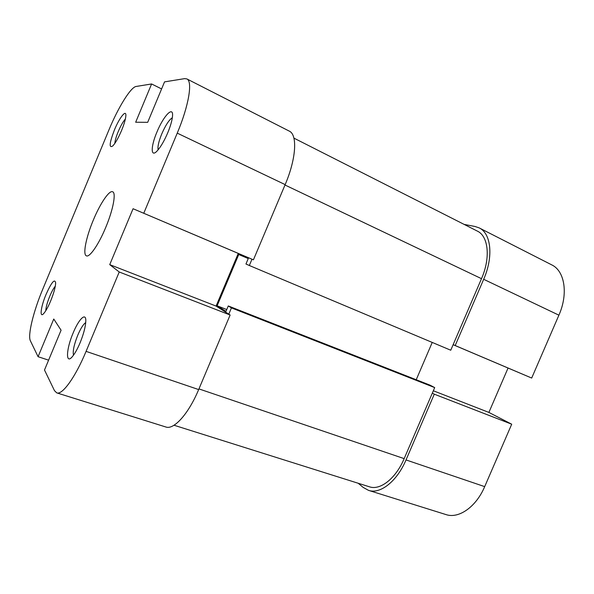 <?xml version="1.0" encoding="UTF-8"?>
<svg xmlns="http://www.w3.org/2000/svg" width="594" height="594" viewBox="0 0 594 594"><rect width="100%" height="100%" fill="white"/><g stroke="black" fill="none" stroke-linecap="round" stroke-linejoin="round"><path stroke-width="0.89" d="M251.982 259.214L249.332 265.503L450.757 350.222L481.504 278.683C490.748 257.744 488.416 236.137 477.338 231.096L293.911 138.12M228.801 314.159L231.445 307.892L434.697 387.6L404.165 458.627C395.842 478.474 380.212 490.637 369.423 486.798L174.035 425.237M231.445 307.892L228.267 305.955L225.972 311.382L217.129 305.799L238.743 254.514L248.255 258.561L245.961 264.003L249.332 265.503M416.223 379.737L432.232 342.434M434.697 387.6L430.019 385.15L228.267 305.955M217.129 305.799L226.745 309.548M50.661 300.95C48.181 306.831 45.901 310.974 43.845 313.387C39.271 318.77 40.793 306.786 46.065 294.401C51.559 282.187 54.759 278.363 55.665 282.937C55.472 287.154 53.809 293.154 50.661 300.95M55.309 286.174C53.616 288.142 51.775 291.491 49.785 296.198C47.275 302.405 45.946 307.239 45.79 310.699M121.599 130.405C118.444 137.786 115.518 142.954 112.83 145.916C108.85 148.522 109.37 143.236 114.382 130.049C119.372 117.761 126.373 108.865 125.854 115.785C125.601 119.201 124.176 124.072 121.599 130.405M125.371 119.038C123.151 121.451 120.775 125.631 118.243 131.556C116.157 136.665 115.021 140.607 114.835 143.392M167.79 132.677C164.323 140.778 160.833 146.8 157.313 150.75C150.609 158.234 150.601 146.844 156.898 132.143C163.491 115.815 173.76 105.086 172.483 116.491C172.037 120.745 170.478 126.143 167.79 132.677M172.334 117.746C169.119 119.75 165.578 125.171 161.724 133.992C158.695 141.491 157.499 146.763 158.13 149.829M80.071 342.82C77.562 348.745 75.096 353.222 72.668 356.252C65.437 365.466 66.06 349.383 73.144 332.959C78.868 318.881 86.204 311.783 85.796 321.257C85.506 326.915 83.598 334.103 80.071 342.82M85.722 322.579C83.331 324.198 80.673 328.415 77.747 335.239C74.057 344.565 72.639 351.21 73.493 355.175M93.288 220.181C86.085 237.266 82.581 254.678 86.42 255.851C89.635 257.581 98.693 244.498 105.702 227.487C113.157 209.823 116.32 192.79 112.645 191.773C109.214 190.006 100.082 203.675 93.288 220.181M198.663 389.575L230.13 315.006L119.231 271.993L86.071 351.366L198.663 389.575C188.558 413.877 173.856 430.063 165.882 427.004L56.749 392.879C62.281 395.233 75.379 377.235 86.071 351.366M48.597 360.157L38.075 356.704L30.376 340.778C27.539 335.402 33.494 311.278 42.627 289.508L108.992 129.782C118.072 107.707 130.739 87.073 136.115 86.464L151.604 83.962L135.67 122.238L147.691 122.319L164.545 81.875L184.66 78.631L186.843 78.913L289.248 131.103C297.639 134.63 296.22 158.843 285.157 184.615L253.423 259.823L133.063 208.732L109.734 264.634L119.231 271.993M230.13 315.006L216.082 306.081L238.276 253.423L253.423 259.823M143.778 213.239L177.242 133.138C188.855 105.65 192.85 81.17 186.843 78.913M56.749 392.879L54.47 390.644L44.498 370.003L61.078 330.212L53.757 319.023L38.075 356.704M161.605 88.937L151.604 83.962M216.082 306.081L109.734 264.634M238.276 253.423L133.063 208.732M483.672 279.299L455.19 345.545L531.689 378.051L558.902 315.176L483.672 279.299C493.659 256.667 491.119 233.345 479.195 227.903L475.066 226.492L464.107 224.391M368.525 490.362C380.145 494.483 397.022 481.37 406.021 459.934L434.281 394.178L511.709 424.205L484.689 486.627C476.113 506.986 458.679 519 445.968 514.575L368.525 490.362L363.179 487.407L358.212 483.264M455.19 345.545L453.14 344.683M432.321 393.124L434.281 394.178M511.709 424.205L488.884 412.422L508.056 368.035L531.689 378.051M479.195 227.903L551.715 264.865C564.701 270.886 568.473 293.726 558.902 315.176M453.133 344.706L508.056 368.035M433.33 390.763L488.884 412.422M284.994 185.009L481.504 278.683M198.945 388.907L404.165 458.627M285.157 184.615L177.242 133.138M406.021 459.934L484.689 486.627"/></g></svg>
